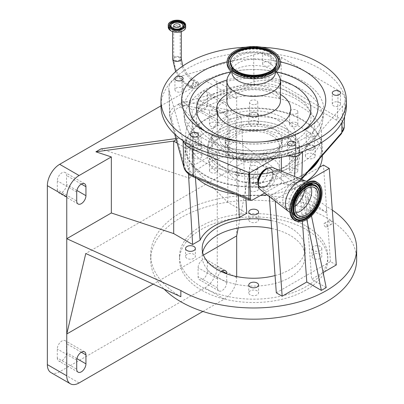 <?xml version="1.0" encoding="UTF-8"?>
<svg xmlns="http://www.w3.org/2000/svg" width="404" height="404" viewBox="0 0 404 404"><rect width="100%" height="100%" fill="white"/><g stroke="black" fill="none" stroke-linecap="round" stroke-linejoin="round"><path stroke-width="0.3" stroke-dasharray="2.02 1.52" d="M199.228 84.31L197.97 82.113L192.87 83.123L191.062 86.714L192.314 88.915L197.42 87.9L199.228 84.31M183.204 140.89A23.942 13.822 180 0 1 183.057 140.42L169.109 90.486A23.942 13.822 180 0 1 168.811 88.542A23.942 13.822 180 0 1 181.881 75.967L253.606 54.868A23.942 13.822 180 0 1 281.436 57.429L338.118 90.269A23.942 13.822 180 0 1 345.097 100.283A23.942 13.822 180 0 1 342.526 106.262L302.97 151.439M346.354 106.126A92.683 53.51 0 0 0 336.254 81.835A92.683 53.51 0 0 0 232.032 54.096A92.683 53.51 0 0 0 160.984 106.126M266.13 50.409A4.121 2.379 0 0 0 262.656 52.757A4.121 2.379 0 0 0 267.418 55.111A4.121 2.379 0 0 0 270.892 52.757A4.121 2.379 0 0 0 266.13 50.409M261.641 47.207A92.683 53.51 0 0 0 245.698 47.207M280.24 61.832A72.089 41.617 0 0 0 227.099 61.832M196.314 143.809A4.121 2.379 0 0 0 190.324 145.93A4.121 2.379 0 0 0 192.572 148.046A4.121 2.379 0 0 0 198.561 145.93A4.121 2.379 0 0 0 196.314 143.809M183.108 90.153A4.121 2.379 0 0 0 183.158 89.779A4.121 2.379 0 0 0 179.361 87.41A4.121 2.379 0 0 0 174.972 89.405A4.121 2.379 0 0 0 174.922 89.779A4.121 2.379 0 0 0 178.714 92.152A4.121 2.379 0 0 0 183.108 90.153M267.418 66.322A4.121 2.379 0 0 0 270.892 63.973A4.121 2.379 0 0 0 266.13 61.62A4.121 2.379 0 0 0 262.656 63.973A4.121 2.379 0 0 0 267.418 66.322M332.729 105.247A4.121 2.379 0 0 0 337.36 106.479A4.121 2.379 0 0 0 340.516 104.166A4.121 2.379 0 0 0 340.067 103.091A4.121 2.379 0 0 0 335.436 101.858A4.121 2.379 0 0 0 332.28 104.166A4.121 2.379 0 0 0 332.729 105.247M288.784 153.141A4.121 2.379 0 0 0 287.577 154.823A4.121 2.379 0 0 0 290.117 157.02A4.121 2.379 0 0 0 294.607 156.505A4.121 2.379 0 0 0 295.814 154.823A4.121 2.379 0 0 0 293.274 152.621A4.121 2.379 0 0 0 288.784 153.141M279.073 76.018A26.775 15.458 0 0 0 277.528 73.887A26.775 15.458 0 0 0 251.667 65.488A26.775 15.458 0 0 0 228.265 76.018M275.533 72.129A21.866 12.625 0 0 0 275.538 71.932A21.866 12.625 0 0 0 274.417 67.943A21.866 12.625 0 0 0 273.154 66.2A21.866 12.625 0 0 0 252.035 59.343A21.866 12.625 0 0 0 232.921 67.943A21.866 12.625 0 0 0 231.805 71.932A21.866 12.625 0 0 0 231.805 72.129M280.24 63.413A26.568 15.342 0 0 0 277.341 56.449A26.568 15.342 0 0 0 247.465 48.495A26.568 15.342 0 0 0 227.099 63.413M344.248 126.831A23.094 13.332 0 0 0 337.517 117.175L280.831 84.335A3.434 1.985 -59.9 0 1 279.679 87.304L336.365 120.145A21.468 12.393 0 0 1 340.32 134.487L300.359 180.123A21.468 12.393 0 0 1 292.223 185.168L294.339 183.189L294.607 176.538M279.679 87.304A21.468 12.393 0 0 0 254.727 85.012L183.002 106.111A21.468 12.393 0 0 0 171.554 119.124L185.502 169.064A21.468 12.393 0 0 0 191.516 175.851A21.468 12.393 0 0 0 194.208 177.169L249.874 200.162M288.481 155.722L281.341 154.616L275.169 158.181M292.223 185.168L281.341 183.487L281.341 171.119M281.341 157.196L281.341 154.616M281.341 183.487L264.782 193.046M251.717 200.253A1.808 1.045 0 0 0 252.121 200.096A157.035 90.663 180 0 1 255.267 198.541M205.611 162.746A67.968 39.244 0 0 0 279.679 171.251A67.968 39.244 0 0 0 321.64 134.997A67.968 39.244 0 0 0 301.732 107.247A67.968 39.244 0 0 0 227.659 98.743A67.968 39.244 0 0 0 185.704 134.997A67.968 39.244 0 0 0 205.611 162.746M310.206 169.392A67.968 39.244 180 0 1 205.611 175.356A67.968 39.244 180 0 1 185.704 147.612A67.968 39.244 180 0 1 227.659 111.358A67.968 39.244 180 0 1 301.732 119.862A67.968 39.244 180 0 1 321.64 147.612A67.968 39.244 180 0 1 317.569 160.979M319.604 158.661A68.655 39.637 0 0 0 322.326 147.612A68.655 39.637 0 0 0 302.217 119.584A68.655 39.637 0 0 0 227.396 110.989A68.655 39.637 0 0 0 185.017 147.612A68.655 39.637 0 0 0 205.126 175.639A68.655 39.637 0 0 0 308.176 171.71M322.326 156.02A68.655 39.637 0 0 0 302.217 127.992A68.655 39.637 0 0 0 240.431 117.125L227.821 109.843L183.28 101.364L192.117 110.277L192.117 166.332L236.678 140.602L236.678 98.788A17.438 10.07 120 0 0 233.068 90.804A17.438 10.07 120 0 0 224.346 91.668L192.117 110.277M235.381 194.223A68.655 39.637 0 0 0 260.615 195.45M267.15 194.885A68.655 39.637 0 0 0 273.271 194.006A68.655 39.637 0 0 0 302.217 184.047A68.655 39.637 0 0 0 306.414 181.391M193.561 158.02A4.904 2.833 0 0 0 198.904 158.636A4.904 2.833 0 0 0 201.934 156.02A4.904 2.833 0 0 0 200.495 154.015A4.904 2.833 0 0 0 195.152 153.404A4.904 2.833 0 0 0 192.127 156.02A4.904 2.833 0 0 0 193.561 158.02M221.145 174.796A46 26.558 0 0 0 271.271 180.553A46 26.558 0 0 0 299.667 156.02A46 26.558 0 0 0 286.194 137.239A46 26.558 0 0 0 236.067 131.482A46 26.558 0 0 0 207.671 156.02A46 26.558 0 0 0 221.145 174.796M250.202 125.321A4.904 2.833 0 0 0 255.545 125.932A4.904 2.833 0 0 0 258.575 123.316A4.904 2.833 0 0 0 257.136 121.316A4.904 2.833 0 0 0 251.793 120.7A4.904 2.833 0 0 0 248.763 123.316A4.904 2.833 0 0 0 250.202 125.321M188.491 173.932L187.022 148.788L193.031 145.319A63.403 36.607 180 0 1 235.138 121.008L241.153 117.539L240.431 117.125A68.655 39.637 0 0 0 229.012 119.023L222.786 112.746L178.245 104.267L183.28 101.364M319.468 167.332L269.301 196.293L275.149 199.672L275.26 201.167M187.022 148.788L186.305 148.374A68.655 39.637 0 0 0 185.017 156.02A68.655 39.637 0 0 0 196.95 178.351M250.202 190.723A4.904 2.833 0 0 0 255.545 191.334A4.904 2.833 0 0 0 258.575 188.719A4.904 2.833 0 0 0 257.136 186.719A4.904 2.833 0 0 0 251.793 186.103A4.904 2.833 0 0 0 248.763 188.719A4.904 2.833 0 0 0 250.202 190.723M306.843 158.02A4.904 2.833 0 0 0 312.186 158.636A4.904 2.833 0 0 0 315.216 156.02A4.904 2.833 0 0 0 313.777 154.015A4.904 2.833 0 0 0 308.434 153.404A4.904 2.833 0 0 0 305.404 156.02A4.904 2.833 0 0 0 306.843 158.02M200.495 145.607A4.904 2.833 0 0 0 195.152 144.996A4.904 2.833 0 0 0 192.127 147.612A4.904 2.833 0 0 0 193.561 149.611A4.904 2.833 0 0 0 198.904 150.227A4.904 2.833 0 0 0 201.934 147.612A4.904 2.833 0 0 0 200.495 145.607M286.194 128.831A46 26.558 0 0 0 236.067 123.074A46 26.558 0 0 0 207.671 147.612A46 26.558 0 0 0 221.145 166.387A46 26.558 0 0 0 271.271 172.144A46 26.558 0 0 0 299.667 147.612A46 26.558 0 0 0 286.194 128.831M257.136 112.908A4.904 2.833 0 0 0 251.793 112.292A4.904 2.833 0 0 0 248.763 114.908A4.904 2.833 0 0 0 250.202 116.913A4.904 2.833 0 0 0 255.545 117.524A4.904 2.833 0 0 0 258.575 114.908A4.904 2.833 0 0 0 257.136 112.908M257.136 178.31A4.904 2.833 0 0 0 251.793 177.694A4.904 2.833 0 0 0 248.763 180.31A4.904 2.833 0 0 0 250.202 182.315A4.904 2.833 0 0 0 255.545 182.926A4.904 2.833 0 0 0 258.575 180.31A4.904 2.833 0 0 0 257.136 178.31M313.777 145.607A4.904 2.833 0 0 0 308.434 144.996A4.904 2.833 0 0 0 305.404 147.612A4.904 2.833 0 0 0 306.843 149.611A4.904 2.833 0 0 0 312.186 150.227A4.904 2.833 0 0 0 315.216 147.612A4.904 2.833 0 0 0 313.777 145.607M314.428 147.612A4.121 2.379 180 0 1 310.312 149.99A4.121 2.379 180 0 1 306.192 147.612A4.121 2.379 180 0 1 310.312 145.233A4.121 2.379 180 0 1 314.428 147.612L314.428 134.997A4.121 2.379 180 0 1 310.312 137.375A4.121 2.379 180 0 1 306.192 134.997L306.192 147.612M306.192 134.997A4.121 2.379 180 0 1 310.312 132.618A4.121 2.379 180 0 1 314.428 134.997M253.672 182.689A4.121 2.379 180 0 1 249.551 180.31A4.121 2.379 180 0 1 253.672 177.932A4.121 2.379 180 0 1 257.787 180.31A4.121 2.379 180 0 1 253.672 182.689M253.672 165.322A4.121 2.379 180 0 1 257.787 167.7A4.121 2.379 180 0 1 253.672 170.074A4.121 2.379 180 0 1 249.551 167.7A4.121 2.379 180 0 1 253.672 165.322M253.672 112.529A4.121 2.379 180 0 1 257.787 114.908A4.121 2.379 180 0 1 253.672 117.286A4.121 2.379 180 0 1 249.551 114.908A4.121 2.379 180 0 1 253.672 112.529M253.672 104.676A4.121 2.379 180 0 1 249.551 102.298A4.121 2.379 180 0 1 253.672 99.919A4.121 2.379 180 0 1 257.787 102.298A4.121 2.379 180 0 1 253.672 104.676M221.17 166.372A45.965 26.538 0 0 0 271.261 172.129A45.965 26.538 0 0 0 299.637 147.612A45.965 26.538 0 0 0 286.173 128.846A45.965 26.538 0 0 0 236.082 123.094A45.965 26.538 0 0 0 207.707 147.612A45.965 26.538 0 0 0 221.17 166.372M221.17 169.175A45.965 26.538 0 0 0 271.261 174.932A45.965 26.538 0 0 0 299.637 150.414A45.965 26.538 0 0 0 286.173 131.648A45.965 26.538 0 0 0 236.082 125.897A45.965 26.538 0 0 0 207.707 150.414A45.965 26.538 0 0 0 221.17 169.175M224.058 167.508A41.88 24.179 0 0 0 269.695 172.75A41.88 24.179 0 0 0 295.551 150.414A41.88 24.179 0 0 0 283.285 133.315A41.88 24.179 0 0 0 237.643 128.073A41.88 24.179 0 0 0 211.792 150.414A41.88 24.179 0 0 0 224.058 167.508M224.058 152.096A41.88 24.179 180 0 1 211.792 134.997A41.88 24.179 180 0 1 237.643 112.66A41.88 24.179 180 0 1 283.285 117.902A41.88 24.179 180 0 1 295.551 134.997A41.88 24.179 180 0 1 269.695 157.338A41.88 24.179 180 0 1 224.058 152.096M233.522 157.838A28.492 16.448 180 0 1 225.179 146.208A28.492 16.448 180 0 1 242.769 131.012A28.492 16.448 180 0 1 273.816 134.577A28.492 16.448 180 0 1 282.164 146.208A28.492 16.448 180 0 1 264.575 161.408A28.492 16.448 180 0 1 233.522 157.838M271.877 135.699A25.745 14.862 180 0 1 279.416 146.208A25.745 14.862 180 0 1 263.524 159.939A25.745 14.862 180 0 1 235.466 156.717A25.745 14.862 180 0 1 227.927 146.208A25.745 14.862 180 0 1 243.819 132.477A25.745 14.862 180 0 1 271.877 135.699M271.877 158.121A25.745 14.862 180 0 1 279.416 168.63A25.745 14.862 180 0 1 263.524 182.366A25.745 14.862 180 0 1 235.466 179.144A25.745 14.862 180 0 1 227.927 168.63A25.745 14.862 180 0 1 243.819 154.899A25.745 14.862 180 0 1 271.877 158.121M192.91 147.612A4.121 2.379 180 0 1 197.031 145.233A4.121 2.379 180 0 1 201.147 147.612A4.121 2.379 180 0 1 197.031 149.99A4.121 2.379 180 0 1 192.91 147.612L192.91 134.997A4.121 2.379 180 0 1 197.031 132.618A4.121 2.379 180 0 1 201.147 134.997L201.147 147.612M201.147 134.997A4.121 2.379 180 0 1 197.031 137.375A4.121 2.379 180 0 1 192.91 134.997M238.35 195.45L235.138 121.008M241.153 117.539L245.89 198.566M246.753 213.267L227.821 202.338L192.117 166.332M332.31 210.12A102.985 59.459 0 0 0 326.488 206.469L236.678 140.602L236.678 235.901M275.058 275.553A51.49 29.729 0 0 0 305.161 248.511A51.49 29.729 0 0 0 290.082 227.492A51.49 29.729 0 0 0 271.064 220.534M320.352 246.511A4.904 2.833 0 0 0 315.009 245.895A4.904 2.833 0 0 0 311.979 248.511A4.904 2.833 0 0 0 313.418 250.515A4.904 2.833 0 0 0 318.761 251.126A4.904 2.833 0 0 0 321.786 248.511A4.904 2.833 0 0 0 320.352 246.511M326.215 287.592L311.651 279.184L304.641 182.643L311.474 215.877M336.29 264.958L330.442 261.585L276.311 292.834M323.124 272.559L311.651 279.184M356.651 259.721A102.985 59.459 0 0 0 326.488 217.68A102.985 59.459 0 0 0 214.261 204.793A102.985 59.459 0 0 0 150.687 259.721A102.985 59.459 0 0 0 164.175 289.143M180.851 296.718A102.985 59.459 180 0 1 150.687 254.677A102.985 59.459 180 0 1 214.261 199.748A102.985 59.459 180 0 1 326.488 212.635L326.488 206.469M186.986 258.363A4.904 2.833 180 0 1 185.552 256.358A4.904 2.833 180 0 1 188.577 253.742A4.904 2.833 180 0 1 193.925 254.358A4.904 2.833 180 0 1 195.359 256.358A4.904 2.833 180 0 1 192.334 258.974A4.904 2.833 180 0 1 186.986 258.363M271.639 228.502A51.49 29.729 180 0 1 290.082 235.34A51.49 29.729 180 0 1 305.161 256.358A51.49 29.729 180 0 1 273.377 283.825A51.49 29.729 180 0 1 217.261 277.381A51.49 29.729 180 0 1 202.177 256.358A51.49 29.729 180 0 1 202.631 252.434M250.202 221.867A4.904 2.833 180 0 1 248.763 219.862A4.904 2.833 180 0 1 251.793 217.246A4.904 2.833 180 0 1 257.136 217.862A4.904 2.833 180 0 1 258.575 219.862A4.904 2.833 180 0 1 255.545 222.478A4.904 2.833 180 0 1 250.202 221.867M250.202 294.859A4.904 2.833 180 0 1 248.763 292.855A4.904 2.833 180 0 1 251.793 290.239A4.904 2.833 180 0 1 257.136 290.855A4.904 2.833 180 0 1 258.575 292.855A4.904 2.833 180 0 1 255.545 295.47A4.904 2.833 180 0 1 250.202 294.859M313.418 258.363A4.904 2.833 180 0 1 311.979 256.358A4.904 2.833 180 0 1 315.009 253.742A4.904 2.833 180 0 1 320.352 254.358A4.904 2.833 180 0 1 321.786 256.358A4.904 2.833 180 0 1 318.761 258.974A4.904 2.833 180 0 1 313.418 258.363M306.101 226.088A74.149 42.809 180 0 1 327.816 256.358A74.149 42.809 180 0 1 282.043 295.91A74.149 42.809 180 0 1 201.237 286.628A74.149 42.809 180 0 1 179.522 256.358A74.149 42.809 180 0 1 225.296 216.812A74.149 42.809 180 0 1 306.101 226.088M201.237 289.991A74.149 42.809 180 0 1 179.522 259.721A74.149 42.809 180 0 1 225.296 220.175A74.149 42.809 180 0 1 306.101 229.452A74.149 42.809 180 0 1 327.816 259.721A74.149 42.809 180 0 1 282.043 299.273A74.149 42.809 180 0 1 201.237 289.991M326.488 212.635L251.647 157.747L238.188 228.007M251.647 157.747L85.779 253.51M203.454 255.086L153.146 284.128M221.19 271.579A6.525 3.767 120 0 0 217.504 278.927L217.504 287.895A6.525 3.767 120 0 0 218.852 290.88A6.525 3.767 120 0 0 223.882 289.133A6.525 3.767 120 0 0 226.725 282.568L226.725 273.846M202.909 311.454L224.346 299.076A17.438 10.07 120 0 0 236.678 277.72L236.678 276.573M207.308 262.388A6.525 3.767 120 0 0 205.959 259.403A6.525 3.767 120 0 0 200.929 261.151A6.525 3.767 120 0 0 198.086 267.711L198.086 276.684A6.525 3.767 120 0 0 199.435 279.669A6.525 3.767 120 0 0 204.459 277.922A6.525 3.767 120 0 0 207.308 271.357L207.308 262.388L222.114 270.938M50.96 372.589A17.438 10.07 120 0 0 59.681 371.725L204.929 287.865A17.438 10.07 120 0 0 217.261 266.509L217.261 87.577A17.438 10.07 120 0 0 213.65 79.593A17.438 10.07 120 0 0 204.929 80.457L160.984 105.828M57.302 357.964A6.525 3.767 120 0 0 58.651 360.949A6.525 3.767 120 0 0 63.675 359.201A6.525 3.767 120 0 0 66.524 352.636L66.524 343.668A6.525 3.767 120 0 0 65.175 340.683A6.525 3.767 120 0 0 60.145 342.43A6.525 3.767 120 0 0 57.302 348.995L57.302 357.964L76.72 369.175M302.394 221.367L299.788 185.446L306.788 219.493M175.922 138.577L178.719 138.188L176.215 139.632M57.302 189.794A6.525 3.767 120 0 0 58.651 192.779A6.525 3.767 120 0 0 63.675 191.031A6.525 3.767 120 0 0 66.524 184.466L66.524 175.498A6.525 3.767 120 0 0 65.175 172.513A6.525 3.767 120 0 0 60.145 174.26A6.525 3.767 120 0 0 57.302 180.825L57.302 189.794L76.72 201.005M198.086 99.541L198.086 108.509A6.525 3.767 120 0 0 199.435 111.499A6.525 3.767 120 0 0 204.459 109.752A6.525 3.767 120 0 0 207.308 103.187L207.308 94.218A6.525 3.767 120 0 0 205.959 91.233A6.525 3.767 120 0 0 200.929 92.981A6.525 3.767 120 0 0 198.086 99.541L217.504 110.752L217.504 119.725A6.525 3.767 120 0 0 218.852 122.71A6.525 3.767 120 0 0 223.882 120.963A6.525 3.767 120 0 0 226.725 114.398L226.725 105.429A6.525 3.767 120 0 0 225.376 102.444A6.525 3.767 120 0 0 220.352 104.192A6.525 3.767 120 0 0 217.504 110.752M227.821 202.338L227.821 109.843L222.786 112.746M193.031 145.319L195.425 177.72M100.924 148.909L189.597 178.22L189.597 141.784A68.655 39.637 0 0 0 186.305 148.374L177.189 143.112M241.89 169.443A2.182 1.257 60 0 1 243.314 171.362A2.182 1.257 60 0 1 242.981 173.109A2.182 1.257 60 0 1 241.89 173.003A2.182 1.257 60 0 1 240.466 171.079A2.182 1.257 60 0 1 240.804 169.332A2.182 1.257 60 0 1 241.89 169.443M237.037 175.806A2.182 1.257 60 0 1 235.613 173.882A2.182 1.257 60 0 1 235.946 172.134A2.182 1.257 60 0 1 237.037 172.245A2.182 1.257 60 0 1 238.461 174.164A2.182 1.257 60 0 1 238.128 175.912A2.182 1.257 60 0 1 237.037 175.806M330.391 220.539A2.182 1.257 60 0 1 331.815 222.458A2.182 1.257 60 0 1 331.482 224.205A2.182 1.257 60 0 1 330.391 224.094A2.182 1.257 60 0 1 328.967 222.175A2.182 1.257 60 0 1 329.3 220.427A2.182 1.257 60 0 1 330.391 220.539M330.442 261.585L323.432 165.044M325.538 226.897A2.182 1.257 60 0 1 324.114 224.977A2.182 1.257 60 0 1 324.447 223.23A2.182 1.257 60 0 1 325.538 223.341A2.182 1.257 60 0 1 326.962 225.26A2.182 1.257 60 0 1 326.629 227.008A2.182 1.257 60 0 1 325.538 226.897M289.092 211.822A17.508 10.11 -60 0 0 297.849 210.954A17.508 10.11 -60 0 0 309.282 195.526A17.508 10.11 -60 0 0 306.601 181.497L275.149 199.672M269.322 196.566L269.301 196.293M189.597 141.784L178.719 138.188M189.597 178.22A68.655 39.637 180 0 1 229.012 155.464L178.245 104.267M229.012 155.464L229.012 119.023M268.074 168.205A10.64 6.146 -60 0 1 269.897 168.342A10.64 6.146 -60 0 1 272.447 176.558A10.64 6.146 -60 0 1 265.322 186.567A10.64 6.146 -60 0 1 259.348 186.613A10.64 6.146 -60 0 1 258.318 185.103M265.918 169.407A10.797 6.232 -60 0 1 270.564 168.544A10.797 6.232 -60 0 1 273.149 176.881A10.797 6.232 -60 0 1 265.918 187.042A10.797 6.232 -60 0 1 259.858 187.087A10.797 6.232 -60 0 1 258.282 182.633M273.094 167.746A12.701 7.333 -60 0 1 275.69 177.725A12.701 7.333 -60 0 1 267.261 189.37A12.701 7.333 -60 0 1 260.434 189.678M295.986 212.767A16.17 9.332 -60 0 1 292.279 212.11A16.17 9.332 -60 0 1 292.183 212.06A16.17 9.332 -60 0 1 289.703 199.101A16.17 9.332 -60 0 1 300.268 184.855A16.17 9.332 -60 0 1 308.353 184.052A16.17 9.332 -60 0 1 308.444 184.108A16.17 9.332 -60 0 1 310.868 186.991M295.319 205.969A15.514 8.954 -60 0 1 293.784 206.979A15.514 8.954 -60 0 1 285.35 207.282A15.514 8.954 -60 0 1 285.199 207.151A15.514 8.954 -60 0 1 283.906 194.511A15.514 8.954 -60 0 1 293.784 181.648A15.514 8.954 -60 0 1 300.606 180.457A15.514 8.954 -60 0 1 300.798 180.527A15.514 8.954 -60 0 1 304.646 189.814M272.604 173.675A10.297 5.944 -60 0 1 265.322 186.289A10.297 5.944 -60 0 1 260.171 186.799A10.297 5.944 -60 0 1 259.721 186.486A10.297 5.944 -60 0 1 258.04 182.083A10.297 5.944 -60 0 1 265.322 169.473A10.297 5.944 -60 0 1 269.978 168.726A10.297 5.944 -60 0 1 270.468 168.963A10.297 5.944 -60 0 1 272.604 173.675M267.746 170.872A10.297 5.944 120 0 0 265.615 166.16A10.297 5.944 120 0 0 257.681 168.917A10.297 5.944 120 0 0 253.187 179.28A10.297 5.944 120 0 0 255.318 183.997A10.297 5.944 120 0 0 263.251 181.234A10.297 5.944 120 0 0 267.746 170.872M192.122 86.4L193.051 88.032L198.167 84.623L197.238 82.997L192.122 86.4M191.112 128.457A70.21 40.536 0 0 0 204.025 138.718A70.21 40.536 0 0 0 231.315 148.48A70.21 40.536 0 0 0 276.028 148.48A70.21 40.536 0 0 0 323.685 113.064A70.21 40.536 0 0 0 316.226 91.652A70.21 40.536 0 0 0 303.313 81.391A70.21 40.536 0 0 0 224.407 73.205A70.21 40.536 0 0 0 183.653 113.064A70.21 40.536 0 0 0 191.112 128.457M202.591 132.926A57.328 33.098 0 0 0 235.416 149.273A57.328 33.098 0 0 0 271.922 149.273A57.328 33.098 0 0 0 304.747 102.874A57.328 33.098 0 0 0 227.644 88.41A57.328 33.098 0 0 0 202.591 132.926M296.632 172.412A4.121 2.379 0 0 0 297.839 170.73A4.121 2.379 0 0 0 295.299 168.534A4.121 2.379 0 0 0 290.809 169.049A4.121 2.379 0 0 0 289.602 170.73A4.121 2.379 0 0 0 292.142 172.932A4.121 2.379 0 0 0 296.632 172.412M290.809 156.439A4.121 2.379 180 0 1 295.299 155.924A4.121 2.379 180 0 1 297.839 158.121A4.121 2.379 180 0 1 296.632 159.802A4.121 2.379 180 0 1 292.142 160.317A4.121 2.379 180 0 1 289.602 158.121A4.121 2.379 180 0 1 290.809 156.439M210.706 172.412A4.121 2.379 0 0 0 215.196 172.932A4.121 2.379 0 0 0 217.741 170.73A4.121 2.379 0 0 0 216.534 169.049A4.121 2.379 0 0 0 212.044 168.534A4.121 2.379 0 0 0 209.499 170.73A4.121 2.379 0 0 0 210.706 172.412M216.534 156.439A4.121 2.379 180 0 1 217.741 158.121A4.121 2.379 180 0 1 215.196 160.317A4.121 2.379 180 0 1 210.706 159.802A4.121 2.379 180 0 1 209.499 158.121A4.121 2.379 180 0 1 212.044 155.924A4.121 2.379 180 0 1 216.534 156.439M210.706 122.806A4.121 2.379 0 0 0 209.499 124.488A4.121 2.379 0 0 0 212.044 126.684A4.121 2.379 0 0 0 216.534 126.169A4.121 2.379 0 0 0 217.741 124.488A4.121 2.379 0 0 0 215.196 122.291A4.121 2.379 0 0 0 210.706 122.806M216.534 113.554A4.121 2.379 180 0 1 212.044 114.069A4.121 2.379 180 0 1 209.499 111.873A4.121 2.379 180 0 1 210.706 110.191A4.121 2.379 180 0 1 215.196 109.676A4.121 2.379 180 0 1 217.741 111.873A4.121 2.379 180 0 1 216.534 113.554M296.632 122.806A4.121 2.379 0 0 0 292.142 122.291A4.121 2.379 0 0 0 289.602 124.488A4.121 2.379 0 0 0 290.809 126.169A4.121 2.379 0 0 0 295.299 126.684A4.121 2.379 0 0 0 297.839 124.488A4.121 2.379 0 0 0 296.632 122.806M290.809 113.554A4.121 2.379 180 0 1 289.602 111.873A4.121 2.379 180 0 1 292.142 109.676A4.121 2.379 180 0 1 296.632 110.191A4.121 2.379 180 0 1 297.839 111.873A4.121 2.379 180 0 1 295.299 114.069A4.121 2.379 180 0 1 290.809 113.554M181.325 58.898A4.358 2.515 0 0 0 178.634 56.575A4.358 2.515 0 0 0 173.882 57.121A4.358 2.515 0 0 0 172.609 58.898M190.925 86.633A4.358 2.515 -60 0 1 188.744 86.85A4.358 2.515 -60 0 1 187.84 84.855A4.358 2.515 -60 0 1 190.925 79.517A4.358 2.515 -60 0 1 193.102 79.3A4.358 2.515 -60 0 1 194.006 81.295A4.358 2.515 -60 0 1 190.925 86.633M281.436 57.429L280.831 84.335A23.094 13.332 0 0 0 253.99 81.866L182.265 102.964L181.881 75.967M254.727 85.012A3.434 1.273 -106.4 0 1 253.99 81.866L253.606 54.868M336.365 120.145A3.434 1.985 120.1 0 0 337.517 117.175L338.118 90.269M342.067 122.215L342.526 106.262M183.002 106.111A3.434 1.273 -106.4 0 1 182.265 102.964A23.094 13.332 0 0 0 169.66 115.09A23.094 13.332 0 0 0 169.953 116.968L169.109 90.486M183.073 140.799L183.057 140.42M171.554 119.124A3.434 2.767 164.4 0 1 170.034 117.503A3.434 2.767 164.4 0 1 169.953 116.968L174.765 134.204M276.755 71.998A64.463 37.218 0 0 0 230.583 71.998M280.401 80.027A57.181 33.012 0 0 0 226.937 80.027M244.859 141.829A57.181 33.012 0 0 0 262.479 141.829M280.447 94.405A37.072 21.402 0 0 0 226.897 94.405M277.528 93.784A26.775 15.458 0 0 0 247.42 85.769A26.775 15.458 0 0 0 226.897 100.803C226.518 100.202 227.538 98.733 229.947 96.394L233.674 94.001L244.794 90.445C254.141 88.996 262.726 89.718 270.559 92.612C277.048 95.319 278.548 97.445 278.982 97.899C280.326 99.884 280.815 100.854 280.447 100.803A26.775 15.458 0 0 0 277.528 93.784M234.189 71.17A21.866 12.625 0 0 0 258.772 77.714A21.866 12.625 0 0 0 275.538 65.438A21.866 12.625 0 0 0 273.154 59.706A21.866 12.625 0 0 0 248.566 53.161A21.866 12.625 0 0 0 231.805 65.438A21.866 12.625 0 0 0 234.189 71.17M233.542 70.518A22.589 13.044 0 0 0 263.923 76.215A22.589 13.044 0 0 0 273.796 58.676A22.589 13.044 0 0 0 243.415 52.975A22.589 13.044 0 0 0 233.542 70.518M229.654 66.332A24.997 14.433 0 0 0 229.77 66.549A24.997 14.433 0 0 0 231.396 68.877A24.997 14.433 0 0 0 255.843 76.699A24.997 14.433 0 0 0 277.568 66.549A24.997 14.433 0 0 0 277.684 66.332M275.993 58.136A23.472 13.554 0 0 0 274.584 56.171A23.472 13.554 0 0 0 251.828 48.813A23.472 13.554 0 0 0 231.346 58.136M205.54 131.507A64.463 37.218 0 0 0 208.085 133.062A64.463 37.218 0 0 0 299.253 133.062A64.463 37.218 0 0 0 301.798 131.507M294.339 183.189A23.094 13.332 0 0 0 300.95 179.129M300.359 180.123A3.434 2.5 -138.8 0 0 301.328 179.533A3.434 2.5 -138.8 0 0 301.47 179.341M340.32 134.487A3.434 2.5 -138.8 0 0 341.289 133.896M183.982 167.438A3.434 2.767 164.4 0 0 185.502 169.064M193.945 177.109A3.434 1.631 112.4 0 0 194.208 177.169M278.669 120.564A35.355 20.412 180 0 1 278.669 149.429A35.355 20.412 180 0 1 228.669 149.429A35.355 20.412 180 0 1 228.669 120.564A35.355 20.412 180 0 1 278.669 120.564M233.522 152.232A28.492 16.448 180 0 1 225.179 140.602A28.492 16.448 180 0 1 242.769 125.407A28.492 16.448 180 0 1 273.816 128.972A28.492 16.448 180 0 1 282.164 140.602A28.492 16.448 180 0 1 264.575 155.803A28.492 16.448 180 0 1 233.522 152.232M217.504 278.927L198.086 267.711M226.725 282.568L207.308 271.357M217.504 287.895L198.086 276.684M79.098 382.936L59.681 371.725M224.346 299.076L204.929 287.865M236.678 277.72L217.261 266.509M76.896 358.626L66.524 352.636M76.72 360.206L57.302 348.995M81.33 352.217L66.524 343.668M236.678 98.788L217.261 87.577M76.896 190.456L66.524 184.466M76.72 192.036L57.302 180.825M81.33 184.047L66.524 175.498M226.725 114.398L207.308 103.187M226.725 105.429L207.308 94.218M217.504 119.725L198.086 108.509M224.346 91.668L204.929 80.457M303.54 214.241A17.508 10.11 -60 0 1 294.789 215.11A17.508 10.11 -60 0 1 292.107 201.081A17.508 10.11 -60 0 1 303.54 185.653A17.508 10.11 -60 0 1 312.297 184.785A17.508 10.11 -60 0 1 314.979 198.813A17.508 10.11 -60 0 1 303.54 214.241M304.273 215.251A18.23 10.524 -60 0 1 291.38 207.813A18.23 10.524 -60 0 1 304.273 185.481A18.23 10.524 -60 0 1 317.165 192.925A18.23 10.524 -60 0 1 304.273 215.251M305.131 183.249A21.574 12.453 -60 0 1 320.387 192.057A21.574 12.453 -60 0 1 305.131 218.478A21.574 12.453 -60 0 1 290.481 214.226M316.463 182.078A21.937 12.665 -60 0 1 319.827 199.657A21.937 12.665 -60 0 1 305.5 218.988A21.937 12.665 -60 0 1 294.531 220.074M293.658 216.514A20.124 11.615 -60 0 1 293.602 216.423L293.713 216.605A20.225 11.676 -60 0 1 306.343 185.052A20.225 11.676 -60 0 1 306.555 184.931M313.055 183.108L305.979 185.067C295.713 190.547 288.274 208.858 293.602 216.423A20.124 11.615 -60 0 1 306.166 185.032A20.124 11.615 -60 0 1 312.842 183.098A20.124 11.615 -60 0 1 312.949 183.103M317.842 187.724A18.599 10.736 -60 0 1 306.858 216.231M306.166 216.65A18.599 10.736 -60 0 1 300.106 218.438M317.897 187.815A18.498 10.681 -60 0 1 306.343 216.665M180.048 30.699A4.358 2.515 180 0 1 173.882 30.699A4.358 2.515 180 0 1 172.609 28.916A4.358 2.515 180 0 1 173.882 27.139A4.358 2.515 180 0 1 180.048 27.139A4.358 2.515 180 0 1 181.325 28.916A4.358 2.515 180 0 1 180.048 30.699M173.563 30.356A4.813 2.777 180 0 1 173.563 26.427A4.813 2.777 180 0 1 180.371 26.427A4.813 2.777 180 0 1 180.371 30.356A4.813 2.777 180 0 1 173.563 30.356M169.417 29.694A8.661 5 180 0 1 171.735 23.26A8.661 5 180 0 1 183.093 23.71A8.661 5 180 0 1 184.517 29.694M168.246 27.179A8.721 5.035 180 0 1 173.629 22.528A8.721 5.035 180 0 1 183.133 23.619A8.721 5.035 180 0 1 185.683 27.179M182.29 28.29A7.484 4.323 180 0 1 171.675 28.31A7.484 4.323 180 0 1 171.644 28.29M184.426 25.598A7.484 4.323 180 0 1 184.451 25.942A7.484 4.323 180 0 1 179.831 29.931A7.484 4.323 180 0 1 171.675 28.997A7.484 4.323 180 0 1 169.483 25.942A7.484 4.323 180 0 1 169.508 25.598M182.547 28.103A6.484 3.742 180 0 1 172.382 28.846A6.484 3.742 180 0 1 171.382 28.103M171.331 24.346A6.484 3.742 180 0 1 181.553 23.553A6.484 3.742 180 0 1 182.598 24.346L181.593 23.589C178.745 21.826 175.326 22.079 171.331 24.346M174.685 57.585A3.227 1.863 0 0 0 173.74 58.898A3.227 1.863 0 0 0 175.73 60.62A3.227 1.863 0 0 0 179.25 60.216A3.227 1.863 0 0 0 180.194 58.898A3.227 1.863 0 0 0 178.199 57.181A3.227 1.863 0 0 0 174.685 57.585M190.925 80.441A3.227 1.863 -60 0 1 192.536 80.28A3.227 1.863 -60 0 1 193.203 81.76A3.227 1.863 -60 0 1 190.925 85.709A3.227 1.863 -60 0 1 189.309 85.87A3.227 1.863 -60 0 1 188.643 84.391A3.227 1.863 -60 0 1 190.925 80.441M170.831 21.68A8.721 5.035 180 0 1 183.133 21.695M204.762 146.42A69.165 39.93 180 0 1 184.699 121.15A69.165 39.93 180 0 1 224.846 81.886A69.165 39.93 180 0 1 302.576 89.946A69.165 39.93 180 0 1 322.639 121.15A69.165 39.93 180 0 1 277.745 155.616A69.165 39.93 180 0 1 204.762 146.42M296.783 99.313A60.969 35.199 0 0 0 210.56 99.313A60.969 35.199 0 0 0 210.56 149.096A60.969 35.199 0 0 0 296.783 149.096A60.969 35.199 0 0 0 296.783 99.313M175.634 71.649L181.295 80.517L188.744 86.85L192.314 88.915M182.754 66.069L187.183 73.952L193.102 79.3L197.97 82.113M344.577 116.559L345.097 100.283M174.674 134.118L170.034 117.503L169.66 115.09L168.811 88.542M190.324 145.93L190.324 134.714M183.158 89.779L183.158 78.568M270.892 63.973L270.892 52.757M340.516 104.166L340.516 92.955M287.577 154.823L287.577 143.607M274.417 67.943L276.392 71.367M275.538 71.932L275.538 65.438C275.382 69.816 271.776 73.306 264.716 75.907L253.323 77.598L245.597 76.725C240.385 75.498 236.527 73.503 234.032 70.73L231.805 65.438L231.805 71.932M277.806 66.11L277.568 66.549C272.079 78.901 240.425 80.431 231.457 68.963L229.538 66.11M276.114 58.353L274.644 56.262C266.64 45.581 235.8 47.202 231.224 58.353M232.921 67.943L230.952 71.367M202.697 129.952L208.085 133.062C232.724 147.733 274.614 147.733 299.253 133.062L304.646 129.952M295.814 154.823L295.814 143.607M332.28 104.166L332.28 92.955M262.656 63.973L262.656 52.757M174.922 89.779L174.922 78.568M198.561 145.93L198.561 134.714M292.738 185.022L301.485 179.351M321.64 147.612L321.64 134.997M322.326 155.55L322.326 147.612M192.127 156.02L192.127 147.612M207.671 156.02L207.671 147.612M248.763 123.316L248.763 114.908M248.763 188.719L248.763 180.31M305.404 156.02L305.404 147.612M257.787 167.7L257.787 180.31M249.551 167.7L249.551 180.31M249.551 102.298L249.551 114.908M257.787 102.298L257.787 114.908M299.637 150.414L299.637 147.612M211.792 150.414L211.792 134.997M282.164 146.208L282.164 140.602C282.174 145.859 275.624 150.131 262.519 153.414C250.667 155.086 240.526 153.646 232.103 149.091C223.993 143.647 225.402 141.072 225.179 140.602L225.179 146.208M279.416 146.208L279.416 168.63M227.927 146.208L227.927 168.63M295.551 150.414L295.551 134.997M207.707 150.414L207.707 147.612M315.216 156.02L315.216 147.612M258.575 188.719L258.575 180.31M185.552 248.511L185.552 256.358M202.177 248.511L202.177 256.358M248.763 212.014L248.763 219.862M248.763 285.007L248.763 292.855M311.979 248.511L311.979 256.358M179.522 256.358L179.522 259.721M327.816 256.358L327.816 259.721M321.786 248.511L321.786 256.358M258.575 285.007L258.575 292.855M258.575 212.014L258.575 219.862M305.161 248.511L305.161 256.358M195.359 248.511L195.359 256.358M150.687 254.677L150.687 259.721M225.376 270.614L205.959 259.403M218.852 290.88L199.435 279.669M78.068 372.16L58.651 360.949M84.593 351.894L65.175 340.683M78.068 203.99L58.651 192.779M84.593 183.724L65.175 172.513M225.376 102.444L205.959 91.233M218.852 122.71L199.435 111.499M233.068 90.804L213.65 79.593M235.946 172.134L240.804 169.332M238.128 175.912L242.981 173.109M258.575 123.316L258.575 114.908M299.667 156.02L299.667 147.612M201.934 156.02L201.934 147.612M324.447 223.23L329.3 220.427M326.629 227.008L331.482 224.205M185.017 156.02L185.017 147.612M185.704 147.612L185.704 134.997M259.348 186.613L259.858 187.087M307.5 182.017L312.297 184.785C310.191 183.567 307.454 183.876 304.091 185.709C293.284 191.112 287.431 212.241 294.789 215.11L289.996 212.337M269.897 168.342L270.564 168.544M300 218.438L305.979 216.685C315.559 211.741 322.544 193.965 317.786 187.633M314.671 187.703L308.353 184.052M308.444 184.108L300.606 180.457M269.978 168.726L300.798 180.527M265.615 166.16L270.468 168.963M298.5 215.706L292.183 212.06M292.279 212.11L285.199 207.151M259.721 186.486L285.35 207.282M255.318 183.997L260.171 186.799M172.609 31.573L172.609 28.916L173.74 30.381C177.442 31.689 179.967 31.199 181.325 28.916L181.325 31.573M169.483 25.255L169.483 25.942C169.311 26.932 170.079 28.038 171.791 29.25C176.705 31.315 178.962 30.315 180.305 30.027C182.906 29.214 184.29 27.851 184.451 25.942L184.451 25.255M193.051 88.032L189.309 85.87C179.785 79.381 174.599 70.392 173.74 58.898L173.74 25.624M197.238 82.997L192.536 80.28C185.108 75.068 180.992 67.943 180.194 58.898L180.194 25.624M323.685 113.064L322.639 121.15C319.044 138.198 306.126 150.041 283.891 156.681C274.412 159.469 264.413 160.883 253.894 160.918C235.754 160.848 219.933 157.04 206.439 149.505L196.046 141.88L188.612 132.593L184.699 121.15L183.653 113.064M271.922 149.273L276.028 148.48M235.416 149.273L231.315 148.48M297.839 158.121L297.839 170.73M289.602 158.121L289.602 170.73M217.741 158.121L217.741 170.73M209.499 158.121L209.499 170.73M209.499 111.873L209.499 124.488M217.741 111.873L217.741 124.488M289.602 111.873L289.602 124.488M297.839 111.873L297.839 124.488"/><path stroke-width="0.61" d="M302.97 151.439L302.566 151.899A23.942 13.822 180 0 1 295.405 156.792L288.481 155.722A92.683 53.51 0 0 0 302.97 151.439A92.683 53.51 0 0 0 346.354 106.126L346.354 100.52A92.683 53.51 0 0 0 336.254 76.23A92.683 53.51 0 0 0 261.641 47.207M245.698 47.207A92.683 53.51 0 0 0 160.984 100.52L160.984 106.126A92.683 53.51 0 0 0 171.089 130.421A92.683 53.51 0 0 0 183.204 140.89A92.683 53.51 0 0 0 275.169 158.181A92.683 53.51 0 0 0 288.481 155.722M160.984 100.52A92.683 53.51 0 0 0 171.089 124.816A92.683 53.51 0 0 0 275.306 152.555A92.683 53.51 0 0 0 346.354 100.52M192.572 136.835A4.121 2.379 0 0 0 198.561 134.714A4.121 2.379 0 0 0 196.314 132.598A4.121 2.379 0 0 0 190.324 134.714A4.121 2.379 0 0 0 192.572 136.835M174.972 78.194A4.121 2.379 0 0 0 174.922 78.568A4.121 2.379 0 0 0 178.714 80.941A4.121 2.379 0 0 0 183.108 78.942A4.121 2.379 0 0 0 183.158 78.568A4.121 2.379 0 0 0 179.361 76.199A4.121 2.379 0 0 0 174.972 78.194M340.067 91.88A4.121 2.379 0 0 0 335.436 90.642A4.121 2.379 0 0 0 332.28 92.955A4.121 2.379 0 0 0 332.729 94.036A4.121 2.379 0 0 0 337.36 95.268A4.121 2.379 0 0 0 340.516 92.955A4.121 2.379 0 0 0 340.067 91.88M294.607 145.288A4.121 2.379 0 0 0 295.814 143.607A4.121 2.379 0 0 0 293.274 141.41A4.121 2.379 0 0 0 288.784 141.925A4.121 2.379 0 0 0 287.577 143.607A4.121 2.379 0 0 0 290.117 145.809A4.121 2.379 0 0 0 294.607 145.288M189.441 119.417A72.089 41.617 0 0 0 202.697 129.952A72.089 41.617 0 0 0 304.646 129.952A72.089 41.617 0 0 0 317.903 81.628A72.089 41.617 0 0 0 280.24 61.832A26.568 15.342 0 0 0 277.341 54.878A26.568 15.342 0 0 0 247.465 46.925A26.568 15.342 0 0 0 227.099 61.842A72.089 41.617 0 0 0 189.441 119.417M230.952 71.367L228.265 76.018A26.775 15.458 0 0 0 226.897 80.901A26.775 15.458 0 0 0 229.81 87.921A26.775 15.458 0 0 0 259.918 95.935A26.775 15.458 0 0 0 280.447 80.901A26.775 15.458 0 0 0 279.073 76.018L276.392 71.367M231.805 72.129A21.866 12.625 0 0 0 234.189 77.664A21.866 12.625 0 0 0 258.611 84.229A21.866 12.625 0 0 0 275.533 72.129M229.997 70.377A26.568 15.342 0 0 0 259.873 78.331A26.568 15.342 0 0 0 280.24 63.413L280.24 61.842A26.568 15.342 0 0 1 259.873 76.76A26.568 15.342 0 0 1 229.997 68.806A26.568 15.342 0 0 1 227.099 61.842L227.099 63.413A26.568 15.342 0 0 0 229.997 70.377M231.179 68.458A25.24 14.574 0 0 0 255.863 76.361A25.24 14.574 0 0 0 277.806 66.11A25.24 14.574 0 0 0 276.159 55.227A25.24 14.574 0 0 0 244.208 48.334A25.24 14.574 0 0 0 229.538 66.11A25.24 14.574 0 0 0 231.179 68.458M274.366 55.752A23.23 13.413 0 0 0 251.652 48.48A23.23 13.413 0 0 0 231.457 57.913A23.23 13.413 0 0 0 232.972 67.933A23.23 13.413 0 0 0 262.378 74.275A23.23 13.413 0 0 0 275.881 57.913A23.23 13.413 0 0 0 274.366 55.752M294.607 176.538L295.405 156.792M264.782 193.046L252.333 200.051A2.702 1.56 -60 0 1 252.056 200.172A2.702 1.56 -60 0 1 250.52 198.99A3.434 2.076 -179.9 0 1 248.93 198.617L248.985 172.685L192.764 149.465A23.942 13.822 180 0 1 183.204 140.89M281.341 171.119L281.341 157.196M174.765 134.204L183.901 166.903A23.094 13.332 0 0 0 190.37 174.205A23.094 13.332 0 0 0 193.263 175.624A3.434 1.631 112.4 0 0 193.945 177.109L249.616 200.101A3.434 1.631 -67.6 0 0 249.874 200.162A1.808 1.045 0 0 0 251.717 200.253M317.569 160.979A67.968 39.244 180 0 1 310.206 169.392M308.176 171.71A68.655 39.637 0 0 0 319.604 158.661M306.414 181.391A68.655 39.637 0 0 0 319.468 167.332A68.655 39.637 0 0 0 322.326 156.02L322.326 155.55M196.95 178.351A68.655 39.637 0 0 0 205.126 184.047A68.655 39.637 0 0 0 235.381 194.223M260.615 195.45A68.655 39.637 0 0 0 267.15 194.885M173.69 233.588L111.332 212.974L111.332 156.919L95.894 151.813L173.69 141.092L173.69 233.588L192.622 244.516L200.081 240.213A55.484 32.032 180 0 1 239.294 217.574L238.35 195.45M239.294 217.574L246.753 213.267L245.89 198.566M111.332 212.974L66.766 238.703L180.851 290.552A102.985 59.459 0 0 0 293.082 303.444A102.985 59.459 0 0 0 356.651 248.511A102.985 59.459 0 0 0 332.31 210.12M193.925 246.511A4.904 2.833 0 0 0 188.577 245.895A4.904 2.833 0 0 0 185.552 248.511A4.904 2.833 0 0 0 186.986 250.515A4.904 2.833 0 0 0 192.334 251.126A4.904 2.833 0 0 0 195.359 248.511A4.904 2.833 0 0 0 193.925 246.511M271.064 220.534A51.49 29.729 0 0 0 202.177 248.511A51.49 29.729 0 0 0 217.261 269.534A51.49 29.729 0 0 0 275.058 275.553M257.136 210.014A4.904 2.833 0 0 0 251.793 209.398A4.904 2.833 0 0 0 248.763 212.014A4.904 2.833 0 0 0 250.202 214.019A4.904 2.833 0 0 0 255.545 214.63A4.904 2.833 0 0 0 258.575 212.014A4.904 2.833 0 0 0 257.136 210.014M257.136 283.007A4.904 2.833 0 0 0 251.793 282.391A4.904 2.833 0 0 0 248.763 285.007A4.904 2.833 0 0 0 250.202 287.012A4.904 2.833 0 0 0 255.545 287.623A4.904 2.833 0 0 0 258.575 285.007A4.904 2.833 0 0 0 257.136 283.007M311.474 215.877L326.215 287.592L321.362 290.395L306.798 281.987L282.159 296.213L276.311 292.834L269.322 196.566M319.468 167.332L323.432 165.044L329.28 168.423L336.29 264.958L323.124 272.559M153.146 284.128L66.766 333.997L85.779 253.51L180.851 296.718L180.851 290.552M164.175 289.143A102.985 59.459 0 0 0 180.851 301.768A102.985 59.459 0 0 0 293.082 314.655A102.985 59.459 0 0 0 356.651 259.721L356.651 248.511M202.631 252.434A51.49 29.729 180 0 1 271.639 228.502M238.188 228.007L236.678 235.901L203.454 255.086M226.725 273.846L226.725 273.599A6.525 3.767 120 0 0 225.376 270.614A6.525 3.767 120 0 0 221.19 271.579M85.941 354.879A6.525 3.767 120 0 0 84.593 351.894A6.525 3.767 120 0 0 79.568 353.641A6.525 3.767 120 0 0 76.72 360.206L76.72 369.175A6.525 3.767 120 0 0 78.068 372.16A6.525 3.767 120 0 0 83.093 370.412A6.525 3.767 120 0 0 85.941 363.847L85.941 354.879L81.33 352.217M111.332 156.919L79.098 175.528A17.438 10.07 120 0 0 66.766 196.884L66.766 375.816A17.438 10.07 120 0 0 70.377 383.8A17.438 10.07 120 0 0 79.098 382.936L202.909 311.454M236.678 276.573L236.678 235.901M160.984 105.828L59.681 164.317A17.438 10.07 120 0 0 47.349 185.673L47.349 364.605A17.438 10.07 120 0 0 50.96 372.589L70.377 383.8M306.788 219.493L321.362 290.395M306.798 281.987L302.394 221.367M95.894 151.813L100.924 148.909L175.922 138.577M176.215 139.632L173.69 141.092L177.189 143.112M85.941 186.709A6.525 3.767 120 0 0 84.593 183.724A6.525 3.767 120 0 0 79.568 185.471A6.525 3.767 120 0 0 76.72 192.036L76.72 201.005A6.525 3.767 120 0 0 78.068 203.99A6.525 3.767 120 0 0 83.093 202.242A6.525 3.767 120 0 0 85.941 195.677L85.941 186.709L81.33 184.047M195.425 177.72L200.081 240.213M192.622 244.516L188.491 173.932M329.28 168.423L306.616 181.507A17.508 10.11 -60 0 0 305.884 181.149A17.508 10.11 -60 0 0 297.849 182.366A17.508 10.11 -60 0 0 286.603 197.162A17.508 10.11 -60 0 0 288.431 211.378A17.508 10.11 -60 0 0 289.092 211.822L289.996 212.337M275.26 201.167L282.159 296.213M250.52 198.99L249.667 172.902L248.985 172.685M275.169 158.181L249.667 172.902M258.318 185.103A10.64 6.146 -60 0 1 265.322 169.19A10.64 6.146 -60 0 1 268.074 168.205M288.431 211.378L260.434 189.678A12.701 7.333 -60 0 1 258.282 184.184L258.282 182.633A10.797 6.232 -60 0 1 265.918 169.407L267.261 168.63A12.701 7.333 -60 0 1 273.094 167.746L305.884 181.149M258.282 184.184A12.701 7.333 -60 0 1 267.261 168.63L265.918 169.407M306.586 219.614A21.937 12.665 -60 0 1 295.617 220.7A21.937 12.665 -60 0 1 292.254 203.121A21.937 12.665 -60 0 1 306.586 183.795A21.937 12.665 -60 0 1 317.554 182.709A21.937 12.665 -60 0 1 320.917 200.283A21.937 12.665 -60 0 1 306.586 219.614M306.586 214.903A16.17 9.332 -60 0 1 298.5 215.706A16.17 9.332 -60 0 1 296.021 202.747A16.17 9.332 -60 0 1 306.586 188.501A16.17 9.332 -60 0 1 314.671 187.703A16.17 9.332 -60 0 1 317.15 200.657A16.17 9.332 -60 0 1 306.586 214.903M310.868 186.991A16.17 9.332 -60 0 1 300.268 211.257A16.17 9.332 -60 0 1 295.986 212.767M304.646 189.814A15.514 8.954 -60 0 1 295.319 205.969M181.204 23.18A5.994 3.459 180 0 1 182.174 23.912A5.994 3.459 180 0 1 180.603 28.376A5.994 3.459 180 0 1 172.73 28.073A5.994 3.459 180 0 1 171.761 23.912A5.994 3.459 180 0 1 181.204 23.18M179.25 26.942A3.227 1.863 180 0 1 175.73 27.346A3.227 1.863 180 0 1 173.74 25.624A3.227 1.863 180 0 1 174.685 24.306A3.227 1.863 180 0 1 178.199 23.902A3.227 1.863 180 0 1 180.194 25.624A3.227 1.863 180 0 1 179.25 26.942M175.634 71.649L172.609 58.898A4.358 2.515 0 0 0 175.301 61.226A4.358 2.515 0 0 0 180.048 60.681A4.358 2.515 0 0 0 181.325 58.898L181.325 31.573M300.95 179.129A23.094 13.332 0 0 0 301.808 178.24L341.769 132.603L342.067 122.215M301.485 179.351L341.289 133.896A3.434 2.5 -138.8 0 0 341.769 132.603A23.094 13.332 0 0 0 344.248 126.831L344.577 116.559M301.47 179.341A3.434 2.5 -138.8 0 0 301.808 178.24L302.566 151.899M174.674 134.118L183.982 167.438A3.434 2.767 164.4 0 1 183.901 166.903L183.073 140.799M301.798 131.507A64.463 37.218 0 0 0 311.105 89.85A64.463 37.218 0 0 0 276.755 71.998M230.583 71.998A64.463 37.218 0 0 0 196.233 123.644A64.463 37.218 0 0 0 205.54 131.507M262.479 141.829A57.181 33.012 0 0 0 304.616 94.223A57.181 33.012 0 0 0 280.401 80.027M226.937 80.027A57.181 33.012 0 0 0 202.722 124.2A57.181 33.012 0 0 0 244.859 141.829M226.897 94.405A37.072 21.402 0 0 0 220.635 118.927A37.072 21.402 0 0 0 270.503 128.28A37.072 21.402 0 0 0 286.704 99.495A37.072 21.402 0 0 0 280.447 94.405M226.897 80.901L226.897 100.803A26.775 15.458 0 0 0 229.81 107.823A26.775 15.458 0 0 0 259.918 115.832A26.775 15.458 0 0 0 280.447 100.803L280.447 80.901M277.684 66.332A24.997 14.433 0 0 0 275.942 55.772A24.997 14.433 0 0 0 244.486 48.904A24.997 14.433 0 0 0 229.654 66.332M231.346 58.136A23.472 13.554 0 0 0 231.224 58.353A23.472 13.554 0 0 0 232.754 68.478A23.472 13.554 0 0 0 262.469 74.886A23.472 13.554 0 0 0 276.114 58.353A23.472 13.554 0 0 0 275.993 58.136M252.056 200.172A3.434 3.434 0 0 1 249.616 200.101A3.434 1.631 -67.6 0 1 248.93 198.617L193.263 175.624L192.764 149.465M226.725 273.599L222.114 270.938M66.766 375.816L47.349 364.605M66.766 196.884L47.349 185.673M85.941 363.847L76.896 358.626M85.941 195.677L76.896 190.456M79.098 175.528L59.681 164.317M290.481 214.226A21.574 12.453 -60 0 1 305.131 183.249M295.617 220.7L294.531 220.074A21.937 12.665 -60 0 1 291.168 202.495A21.937 12.665 -60 0 1 305.5 183.163A21.937 12.665 -60 0 1 316.463 182.078L317.554 182.709M306.586 218.63A20.735 11.969 -60 0 1 291.925 210.166A20.735 11.969 -60 0 1 306.586 184.774A20.735 11.969 -60 0 1 321.246 193.238A20.735 11.969 -60 0 1 306.586 218.63M306.343 218.079A20.225 11.676 -60 0 1 293.713 216.605C288.501 209.565 296.071 190.43 306.469 185.027L313.055 183.108A20.225 11.676 -60 0 1 320.226 197.541A20.225 11.676 -60 0 1 306.343 218.079M306.555 184.931A20.225 11.676 -60 0 1 313.055 183.108M312.949 183.103A20.124 11.615 -60 0 1 319.958 197.536A20.124 11.615 -60 0 1 306.166 217.892A20.124 11.615 -60 0 1 293.658 216.514M300.106 218.438A18.599 10.736 -60 0 1 300 218.438A18.599 10.736 -60 0 1 293.405 205.161A18.599 10.736 -60 0 1 306.166 186.274A18.599 10.736 -60 0 1 317.786 187.633A18.599 10.736 -60 0 1 317.842 187.724M306.858 216.231A18.599 10.736 -60 0 1 306.166 216.65M306.343 216.665A18.498 10.681 -60 0 1 300.212 218.443A18.498 10.681 -60 0 1 293.652 205.242A18.498 10.681 -60 0 1 306.343 186.461A18.498 10.681 -60 0 1 317.897 187.815L317.786 187.633M306.586 216.393A17.988 10.388 -60 0 1 293.865 209.045A17.988 10.388 -60 0 1 306.586 187.017A17.988 10.388 -60 0 1 319.306 194.359A17.988 10.388 -60 0 1 306.586 216.393M170.806 30.76A8.661 5 180 0 1 169.417 29.694M184.517 29.694A8.661 5 180 0 1 170.841 30.78M183.133 21.695A8.721 5.035 180 0 1 185.683 25.255L185.683 27.179A8.721 5.035 180 0 1 180.305 31.83A8.721 5.035 180 0 1 170.801 30.739A8.721 5.035 180 0 1 168.246 27.179L168.246 25.255A8.721 5.035 180 0 1 170.831 21.68M185.683 25.255A8.721 5.035 180 0 1 180.305 29.906A8.721 5.035 180 0 1 170.801 28.815A8.721 5.035 180 0 1 168.246 25.255C167.857 20.897 178.113 18.448 183.113 21.654L185.683 25.255M183.068 21.659A8.63 4.984 180 0 1 183.068 28.704A8.63 4.984 180 0 1 170.867 28.704A8.63 4.984 180 0 1 170.867 21.659A8.63 4.984 180 0 1 183.068 21.659M182.32 22.089A7.575 4.373 180 0 1 182.32 28.275A7.575 4.373 180 0 1 171.614 28.275A7.575 4.373 180 0 1 171.614 22.089A7.575 4.373 180 0 1 182.32 22.089M184.451 25.255C184.845 28.866 175.957 31.052 171.655 28.27A7.484 4.323 180 0 1 169.483 25.255A7.484 4.323 180 0 1 174.104 21.266A7.484 4.323 180 0 1 182.26 22.2A7.484 4.323 180 0 1 184.451 25.255A7.484 4.323 180 0 1 182.29 28.29M169.508 25.598A7.484 4.323 180 0 1 174.382 21.887A7.484 4.323 180 0 1 182.26 22.887A7.484 4.323 180 0 1 184.426 25.598M171.382 28.103A6.484 3.742 180 0 1 171.331 24.346L171.761 23.912M182.174 23.912L182.598 24.346A6.484 3.742 180 0 1 182.547 28.103M231.457 57.913L231.224 58.353M275.881 57.913L276.114 58.353M341.289 133.896L344.248 126.831M193.945 177.109L191.077 175.705C185.648 172.372 184.29 168.872 183.982 167.438M294.531 220.074C284.376 215.191 292.026 190.011 305.222 183.138C311.075 180.649 314.822 180.295 316.463 182.078M307.5 182.017L306.601 181.497M317.897 187.815C322.776 194.683 315.918 211.62 306.469 216.64L300 218.438M172.609 58.898L172.609 31.573M185.683 27.179C186.077 31.537 175.821 33.986 170.821 30.78L168.246 27.179M171.655 28.27L169.483 25.255M181.325 58.898L182.754 66.069"/></g></svg>
